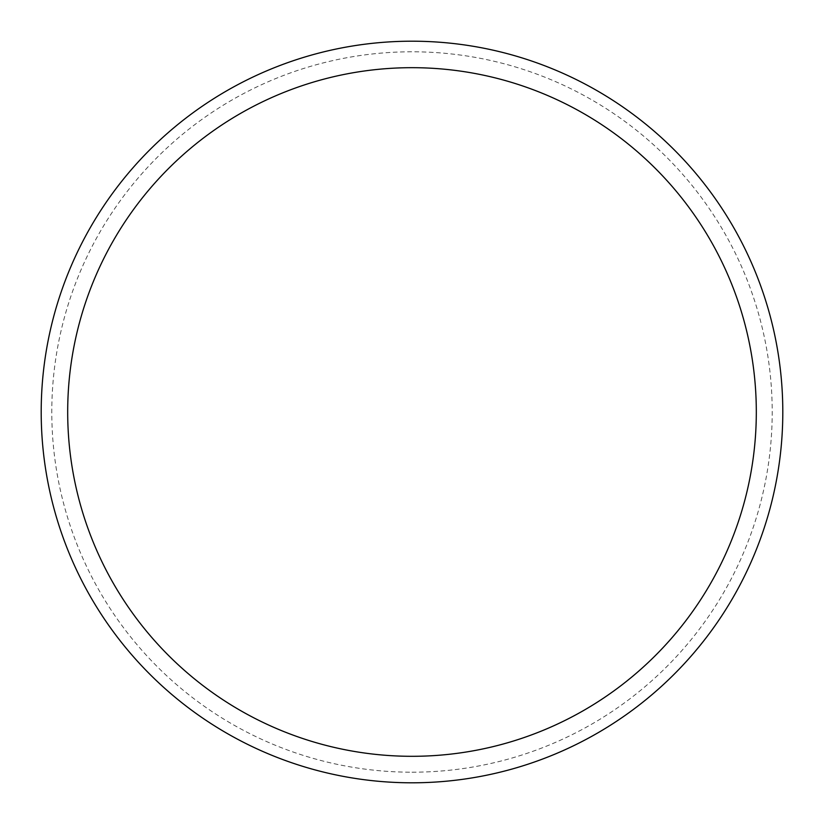 <?xml version="1.0" encoding="UTF-8"?>
<svg xmlns="http://www.w3.org/2000/svg" width="824" height="824" viewBox="0 0 824 824"><rect width="100%" height="100%" fill="white"/><g stroke="black" fill="none" stroke-linecap="round" stroke-linejoin="round"><path stroke-width="0.62" stroke-dasharray="4.12 3.09" d="M412 41.2A370.8 370.8 0 0 1 733.123 597.4A370.8 370.8 0 0 1 90.877 597.4A370.8 370.8 0 0 1 412 41.2A370.8 370.8 0 0 1 733.123 597.4A370.8 370.8 0 0 1 90.877 597.4A370.8 370.8 0 0 1 412 41.2A370.8 370.8 0 0 0 41.2 412A370.8 370.8 0 0 0 412 782.8A370.8 370.8 0 0 0 782.8 412A370.8 370.8 0 0 0 412 41.2M412 772.201A360.201 360.201 0 0 0 723.946 231.894A360.201 360.201 0 0 0 100.054 231.894A360.201 360.201 0 0 0 412 772.201"/><path stroke-width="1.24" d="M412 41.2A370.8 370.8 0 0 1 733.123 597.4A370.8 370.8 0 0 1 90.877 597.4A370.8 370.8 0 0 1 412 41.2M412 67.681A344.319 344.319 0 0 1 710.185 584.154A344.319 344.319 0 0 1 113.815 584.154A344.319 344.319 0 0 1 412 67.681"/></g></svg>
